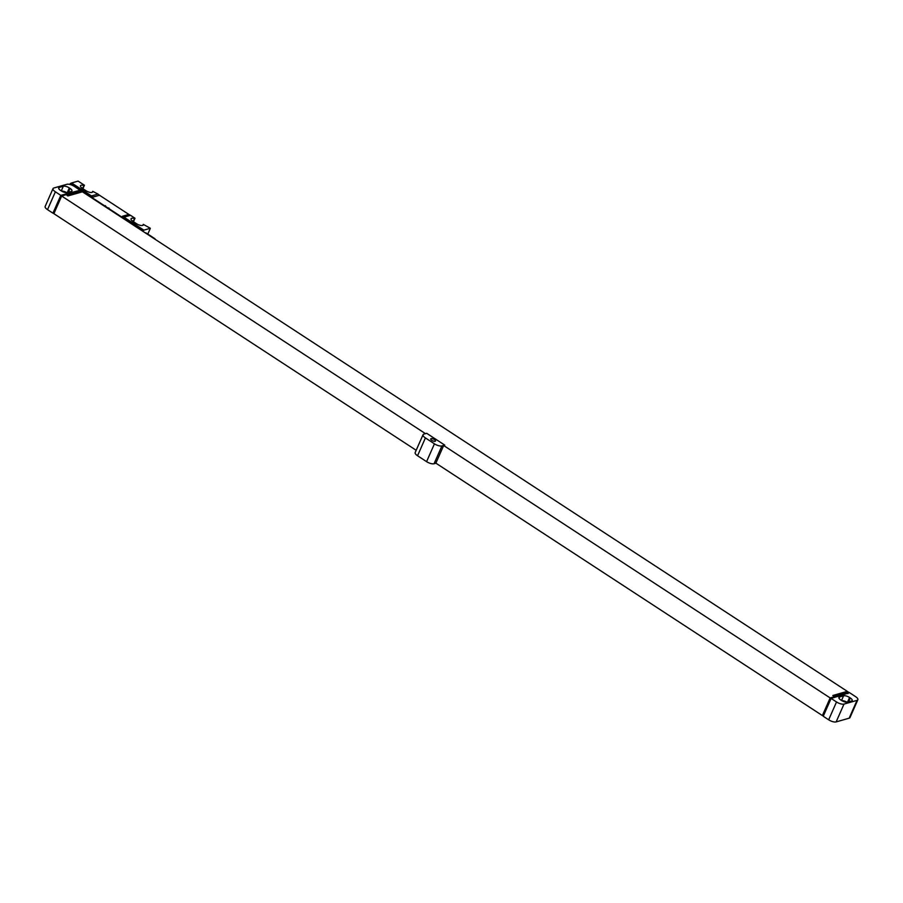 <?xml version="1.0" encoding="UTF-8"?>
<svg xmlns="http://www.w3.org/2000/svg" width="903" height="903" viewBox="0 0 903 903"><rect width="100%" height="100%" fill="white"/><g stroke="black" fill="none" stroke-linecap="round" stroke-linejoin="round"><path stroke-width="1.35" d="M54.27 212.792L52.938 213.176L47.52 209.643A5.824 2.156 -156.2 0 1 45.15 206.448L53.017 188.614A5.824 2.156 23.8 0 1 53.83 188.016L66.856 184.302A5.824 2.156 23.8 0 1 74.339 186.413L81.518 191.222L81.089 192.192M61.63 191.109A4.662 1.727 -156.2 0 1 66.799 192.655M60.569 190.42A4.662 1.727 -156.2 0 1 58.672 187.858A4.662 1.727 -156.2 0 1 59.327 187.384L63.345 186.232A4.662 1.727 -156.2 0 1 69.328 187.914L70.05 188.388A4.662 1.727 -156.2 0 1 71.947 190.951A4.662 1.727 -156.2 0 1 71.292 191.425L67.273 192.576A4.662 1.727 -156.2 0 1 61.291 190.894L60.569 190.42M53.017 188.614A5.824 2.156 23.8 0 0 55.376 191.808L60.794 195.353L80.209 190.24M81.518 191.222L67.003 195.364L67.906 195.951L82.421 191.82L847.307 691.359L846.879 692.33M830.162 697.94L443.655 445.518L435.878 463.149L822.385 715.571L830.162 697.94L848.233 692.793L849.61 692.736L855.48 696.574A5.824 2.156 23.8 0 1 857.85 699.769A5.824 2.156 23.8 0 1 857.037 700.367L844 704.08L836.144 721.903A5.824 2.156 -156.2 0 1 828.661 719.804L823.243 716.26L831.11 698.437L836.528 701.97A5.824 2.156 23.8 0 0 844 704.08M847.307 691.359L832.803 695.502L833.706 696.089L848.21 691.946L849.475 692.77M425.494 433.666L61.664 196.041L53.887 213.672L416.181 450.281M822.385 715.571L823.717 715.187M52.938 213.176L60.794 195.353M444.761 445.111L441.917 445.924A5.824 2.156 23.8 0 1 434.445 443.824L425.415 437.921A5.824 2.156 23.8 0 1 423.044 434.727A5.824 2.156 23.8 0 1 423.857 434.129L426.701 433.316L444.761 445.111L443.655 445.518M435.968 463.205L434.061 463.747A5.824 2.156 -156.2 0 1 426.577 461.647L417.547 455.744A5.824 2.156 -156.2 0 1 415.177 452.55L423.044 434.727M431.092 438.632A2.619 0.971 -156.2 0 1 434.004 439.309A2.619 0.971 -156.2 0 1 435.528 441.014A2.619 0.971 -156.2 0 1 435.156 441.285A2.619 0.971 -156.2 0 1 432.244 440.608A2.619 0.971 -156.2 0 1 430.731 438.903A2.619 0.971 -156.2 0 1 431.092 438.632M80.164 190.341L61.664 196.041M78.866 190.206L78.392 191.267M831.11 698.437L848.718 692.985M843.594 695.807A4.662 1.727 -156.2 0 1 849.576 697.488L850.299 697.963A4.662 1.727 -156.2 0 1 852.195 700.514A4.662 1.727 -156.2 0 1 851.54 700.999L847.511 702.15A4.662 1.727 -156.2 0 1 841.528 700.457L840.806 699.994A4.662 1.727 -156.2 0 1 838.91 697.432A4.662 1.727 -156.2 0 1 839.564 696.958L843.594 695.807L841.54 700.468M841.878 700.683A4.662 1.727 -156.2 0 1 847.048 702.229M857.85 699.769L849.983 717.592A5.824 2.156 -156.2 0 1 849.17 718.19L836.144 721.903M848.233 692.793L847.849 693.662M83.674 185.442A4.718 1.75 -156.2 0 0 80.457 185.77A4.718 1.75 -156.2 0 0 82.376 188.355L85.988 190.714A4.718 1.75 -156.2 0 0 92.704 191.933A4.718 1.75 -156.2 0 0 92.704 191.334L97.975 194.066L91.463 195.928L71.597 182.948L78.109 181.097L84.43 185.228L82.387 188.366M132.944 221.382L136.556 223.741A4.718 1.75 -156.2 0 0 143.272 224.96A4.718 1.75 -156.2 0 0 143.284 224.362L150.361 228.278L143.837 230.141L123.971 217.16L130.495 215.298L135.01 218.255L132.955 221.393A4.718 1.75 -156.2 0 1 131.025 218.797A4.718 1.75 -156.2 0 1 134.254 218.47M130.495 215.298A11.649 9.888 74.1 0 1 128.869 214.429L99.477 195.24A11.649 9.888 74.1 0 1 97.975 194.066M84.43 185.228L82.907 188.693M150.361 228.278L147.799 234.069M135.01 218.255L133.475 221.72M71.597 182.948L92.953 197.091A11.649 9.888 74.1 0 1 91.463 195.928M71.529 183.106L70.344 183.444L142.595 230.626L143.78 230.288L122.356 216.291A11.649 9.888 74.1 0 0 123.971 217.16M105.369 205.647A4.199 3.556 -105.9 0 0 108.981 208.006M104.658 205.85A4.199 3.556 -105.9 0 0 105.177 206.674M107.423 208.141A4.199 3.556 -105.9 0 0 108.281 208.209M70.344 183.444L69.892 184.472M155.327 239.43A7.461 2.822 123.1 0 0 154.797 238.64L146.218 233.042A7.461 2.822 123.1 0 0 145.281 232.872M92.704 191.334L92.264 192.339M143.284 224.362L142.843 225.366M154.797 238.64A7.461 2.822 123.1 0 0 153.86 238.471M59.327 187.384L58.751 188.671M70.05 188.388L68.346 192.271M69.328 187.914L67.285 192.565M63.345 186.232L61.291 190.894M47.52 209.643L55.376 191.808M836.528 701.97L828.661 719.804M434.061 463.747L441.917 445.924M426.577 461.647L434.445 443.824M417.547 455.744L425.415 437.921M849.576 697.488L847.522 702.139M839.564 696.958L839 698.233M850.299 697.963L848.583 701.834M849.17 718.19L857.037 700.367M99.477 195.24L92.953 197.091M128.869 214.429L122.356 216.291"/></g></svg>
